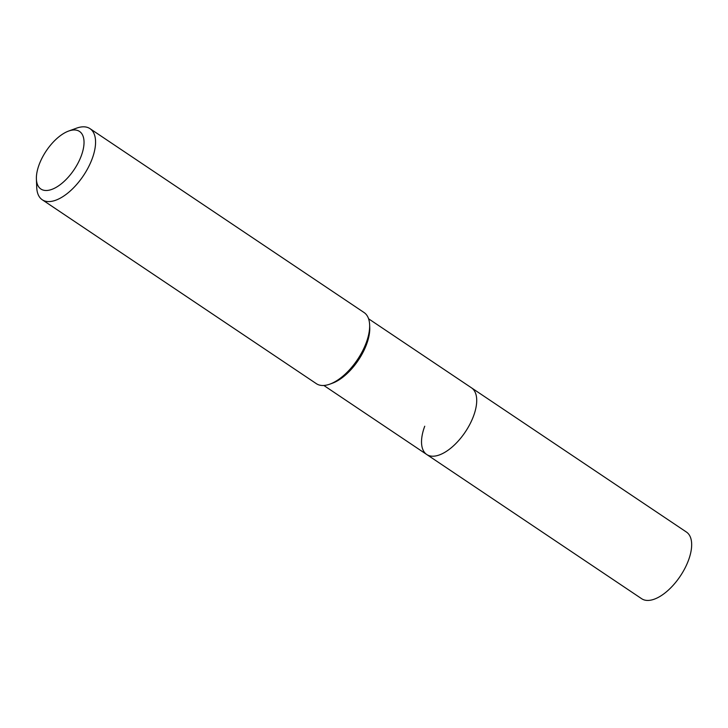 <?xml version="1.0" encoding="UTF-8"?>
<svg xmlns="http://www.w3.org/2000/svg" width="728" height="728" viewBox="0 0 728 728"><rect width="100%" height="100%" fill="white"/><g stroke="black" fill="none" stroke-linecap="round" stroke-linejoin="round"><path stroke-width="1.09" d="M68.569 131.076L76.467 128.192A42.825 20.748 123.9 0 1 89.999 128.647L364.091 312.549A42.825 20.748 123.9 0 1 369.633 324.897L369.742 327.655A40.149 19.447 123.9 0 1 366.557 344.362A40.149 19.447 123.9 0 1 332.487 383.183L329.893 384.129A42.825 20.748 123.9 0 1 316.361 383.674L42.27 199.772A42.825 20.748 123.9 0 1 36.728 187.424L36.4 179.024A34.671 16.799 123.9 0 1 39.148 164.601A34.671 16.799 123.9 0 1 68.569 131.076A34.671 16.799 123.9 0 1 81.263 155.874A34.671 16.799 123.9 0 1 54.909 188.033A34.671 16.799 123.9 0 1 36.4 179.024M368.586 318.791L471.489 387.833A40.149 19.447 123.9 0 1 473.509 416.125A40.149 19.447 123.9 0 1 426.754 454.518A40.149 19.447 123.9 0 1 424.733 426.226M369.633 324.897A42.825 20.748 123.9 0 1 366.239 342.724A42.825 20.748 123.9 0 1 329.893 384.129M89.999 128.647A42.825 20.748 123.9 0 1 92.147 158.822A42.825 20.748 123.9 0 1 42.27 199.772M688.461 560.342A40.149 19.447 123.9 0 1 641.705 598.744L426.754 454.518A40.149 19.447 123.9 0 0 473.509 416.125A40.149 19.447 123.9 0 0 471.489 387.833L686.449 532.059A40.149 19.447 123.9 0 1 688.461 560.342M323.851 385.476L426.754 454.518"/></g></svg>
